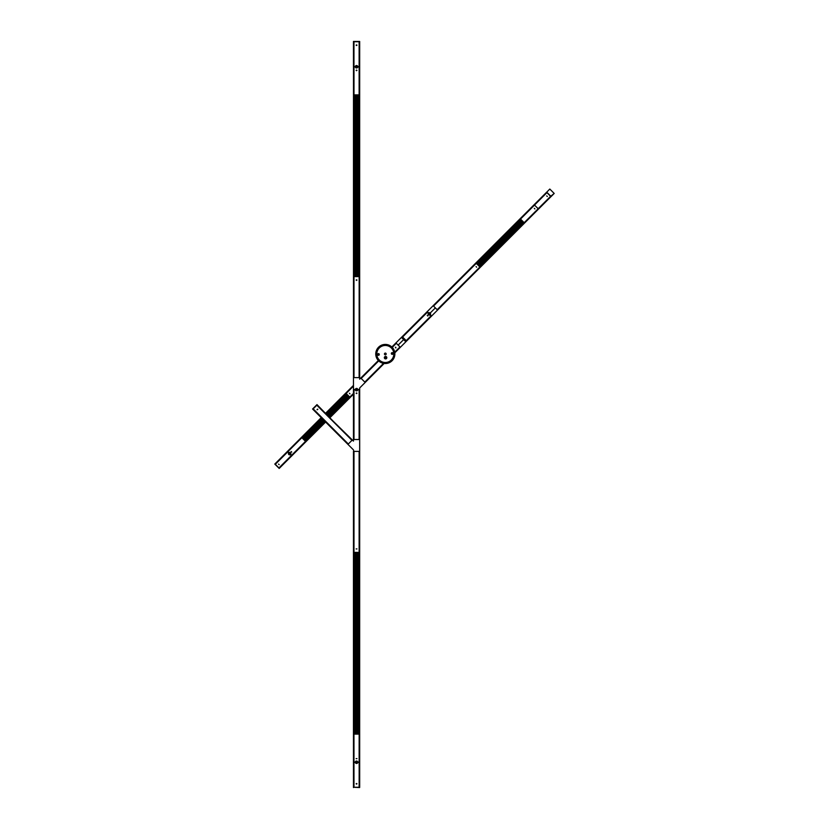 <?xml version="1.0" encoding="UTF-8"?>
<svg xmlns="http://www.w3.org/2000/svg" width="829" height="829" viewBox="0 0 829 829"><rect width="100%" height="100%" fill="white"/><g stroke="black" fill="none" stroke-linecap="round" stroke-linejoin="round"><path stroke-width="1.24" d="M356.563 392.925L356.563 393.588L356.563 392.925M359.175 439.515L359.133 389.806L359.672 389.806L359.672 439.515L359.672 389.806L357.786 389.806L359.133 389.806L359.133 439.515L353.993 439.515L353.993 389.806L355.34 389.806L353.455 389.806L353.455 439.515L353.455 389.485L353.455 441.101L352.335 439.981L347.942 444.375L312.792 409.225L316.979 404.614L351.952 440.365L348.325 443.992L313.175 408.842L316.813 405.205L351.983 440.334L316.833 405.184L351.983 440.334M353.879 762.4L355.34 762.4L353.486 762.4L353.455 787.55L353.455 762.4L353.455 787.26L359.641 787.55L353.455 787.26L353.455 451.401L359.672 451.401L359.672 439.515L353.455 439.515L353.993 389.806L353.962 439.515M385.578 358.346A0.674 0.674 0 0 0 386.252 357.672A0.674 0.674 0 0 0 385.578 356.988L385.578 358.356L385.578 356.978A0.674 0.674 0 0 1 386.252 357.672A0.674 0.674 0 0 1 385.578 358.346L385.599 358.346A0.674 0.674 0 0 1 384.905 357.672A0.674 0.674 0 0 1 385.578 356.988L384.905 357.62M534.643 204.929L546.933 192.629L534.508 205.064L538.187 208.742L550.601 196.328L538.145 208.732L534.508 205.064L520.498 219.074L524.156 222.752L480.064 266.865L476.374 263.207L520.488 219.084L476.385 263.187M546.943 192.67L550.58 196.307M356.563 761.012A1.233 1.233 0 0 1 357.796 762.245A1.233 1.233 0 0 1 356.563 763.478A1.233 1.233 0 0 1 355.33 762.245A1.233 1.233 0 0 1 356.563 761.012M356.563 762.639L356.563 761.851L356.563 762.639M440.987 306.647L409.692 337.952M406.479 340.46L431.101 315.839L406.22 340.657L431.08 315.808L430.127 314.854L431.453 316.17L430.282 314.699L431.619 316.025L394.811 352.833L400.334 347.31L398.138 345.113L403.65 339.6L405.847 341.797M402.749 336.802L427.225 311.631L428.552 312.958L427.225 311.631L433.163 305.694L435.36 307.891L430.21 313.041L435.36 307.891L437.557 310.087M359.672 41.74L359.672 66.921L359.672 41.74M359.641 41.45L353.455 41.45L353.455 66.6L353.455 41.74L353.89 66.6L353.993 41.74L359.133 41.74L359.133 66.6L357.786 66.6L359.641 66.6L359.641 41.74L359.672 377.599L359.672 66.921L359.206 377.599L359.641 66.921L357.786 66.921L359.133 66.921L359.133 94.879L353.993 94.879L353.993 66.921L355.34 66.921L353.455 66.6L353.455 41.74L359.672 41.45M353.962 41.74L353.962 66.6L355.34 66.6L353.89 66.6M359.206 66.6L359.175 41.74M353.921 41.74L353.952 66.6M409.702 337.931L406.604 341.04L402.21 336.647L427.37 312.098M401.454 337.403L391.848 346.999L395.941 342.916L398.138 345.113L404.407 338.843L403.65 339.6L401.454 337.403L427.08 311.777L428.386 313.124L427.443 312.17L402.583 337.03L406.22 340.657M353.486 66.921L353.486 377.599L353.486 66.6L353.486 377.599L359.672 377.599L359.672 379.185L378.335 360.511L360.791 378.065L365.185 382.459L384.169 363.465L359.672 387.972L359.672 389.806L357.786 389.485L359.641 389.485L359.237 439.515M353.89 389.806L355.34 389.485L353.486 389.485L353.455 377.599M353.921 389.806L353.952 439.515M353.455 393.423L349.797 397.091L346.159 393.454L353.455 386.159M349.797 397.091L329.652 417.288L349.89 397.039M346.211 393.361L325.963 413.598L346.159 393.454M386.055 358.46L386.076 358.532A0.995 0.995 0 0 1 385.682 358.656L385.661 358.584A0.922 0.922 0 0 1 384.988 356.947L384.988 356.957A0.922 0.922 0 0 1 385.102 356.874L385.081 356.802A0.995 0.995 0 0 1 385.475 356.677L385.495 356.75A0.922 0.922 0 0 1 385.63 356.75L385.63 356.75A0.933 0.933 0 0 1 386.511 357.672A0.922 0.922 0 0 0 385.578 356.739A0.922 0.922 0 0 0 384.656 357.672A0.922 0.922 0 0 0 385.578 358.594A0.922 0.922 0 0 0 386.501 357.672A0.933 0.933 0 0 1 386.055 358.46L386.169 358.387A0.933 0.933 0 0 0 385.63 356.729M378.325 354.17L378.366 354.781M378.594 354.739L378.48 354.149M392.158 353.807L392.044 353.216M392.272 353.175L392.314 353.786M301.88 437.722L305.518 441.36L291.539 455.339L290.585 454.396L291.932 455.701L279.311 468.281L274.803 464.043L301.88 437.722M291.746 455.235L325.279 421.702L291.777 455.867L290.43 454.551L291.383 455.504L278.948 467.929L275.321 464.292L287.746 451.867L288.689 452.821L287.383 451.504L274.959 463.898L321.217 417.64L287.549 451.349L288.855 452.655L287.901 451.701M291.539 455.339L305.518 441.36M325.237 421.671L305.559 441.37M353.455 386.096L325.952 413.598L346.118 393.443L349.786 397.132L329.631 417.277L353.455 393.485M305.663 441.246L302.005 437.577L321.579 418.003M305.683 441.246L325.248 421.681M346.139 393.588L326.046 413.681M321.652 418.075L302.025 437.712M305.538 441.225L325.165 421.598M329.559 417.205L349.651 397.101M346.232 393.609L326.098 413.744M321.704 418.137L302.119 437.722M305.518 441.132L325.113 421.536M329.507 417.142L349.641 397.008M346.253 393.702L326.16 413.795M321.766 418.189L302.129 437.816M305.424 441.111L325.061 421.484M329.455 417.091L349.548 396.998M346.346 393.713L326.212 413.847M321.818 418.241L302.222 437.836M305.414 441.018L324.999 421.433M329.393 417.039L349.527 396.904M346.356 393.806L326.263 413.909M321.87 418.303L302.243 437.93M305.321 441.007L324.947 421.37M329.341 416.977L349.434 396.884M346.449 393.827L326.315 413.961M321.921 418.355L302.336 437.94M305.3 440.914L324.895 421.319M329.289 416.925L349.423 396.79M346.47 393.92L326.377 414.013M321.984 418.407L302.357 438.033M305.207 440.893L324.833 421.267M329.227 416.873L349.32 396.78M346.563 393.941L326.429 414.075M322.035 418.469L302.45 438.054M305.196 440.8L324.781 421.215M329.175 416.821L349.31 396.687M346.574 394.034L326.481 414.127M322.087 418.521L302.461 438.147M305.103 440.779L324.73 421.153M329.123 416.759L349.216 396.666M346.677 394.044L326.543 414.179M322.149 418.572L302.554 438.168M305.082 440.686L324.667 421.101M329.061 416.707L349.196 396.573M346.688 394.138L326.595 414.231M322.201 418.624L302.575 438.261M304.989 440.676L324.616 421.049M329.009 416.655L349.102 396.552M346.781 394.158L326.647 414.293M322.253 418.686L302.668 438.272M304.968 440.582L324.564 420.987M328.958 416.593L349.092 396.459M346.802 394.252L326.709 414.345M322.315 418.738L302.678 438.365M304.875 440.562L324.512 420.935M328.906 416.541L348.999 396.449M346.895 394.262L326.761 414.396M322.367 418.79L302.772 438.386M304.865 440.468L324.45 420.883M328.844 416.49L348.978 396.355M346.905 394.355L326.813 414.459M322.419 418.852L302.792 438.479M304.771 440.458L324.398 420.821M328.792 416.427L348.885 396.335M346.999 394.376L326.864 414.51M322.471 418.904L302.886 438.489M304.751 440.365L324.346 420.769M328.74 416.376L348.874 396.241M347.019 394.469L326.927 414.562M322.533 418.956L302.906 438.582M304.657 440.344L324.284 420.717M328.678 416.324L348.771 396.231M347.113 394.49L326.978 414.624M322.585 419.018L302.999 438.603M304.647 440.251L324.232 420.666M328.626 416.272L348.76 396.138M347.123 394.583L327.03 414.676M322.636 419.07L303.01 438.696M304.554 440.23L324.18 420.604M328.574 416.21L348.667 396.117M347.227 394.594L327.092 414.728M322.699 419.122L303.103 438.717M304.533 440.137L324.118 420.552M328.512 416.158L348.646 396.024M347.237 394.687L327.144 414.78M322.75 419.173L303.124 438.81M304.44 440.126L324.066 420.5M328.46 416.106L348.553 396.003M347.33 394.708L327.196 414.842M322.802 419.236L303.217 438.821M304.419 440.033L324.015 420.438M328.408 416.044L348.543 395.91M347.351 394.801L327.258 414.894M322.864 419.287L303.227 438.914M304.326 440.012L323.963 420.386M328.357 415.992L348.449 395.899M347.444 394.811L327.31 414.946M322.916 419.339L303.321 438.935M304.316 439.919L323.901 420.334M328.294 415.94L348.429 395.806M347.455 394.905L327.362 415.008M322.968 419.401L303.341 439.028M304.222 439.909L323.849 420.272M328.243 415.878L348.335 395.785M347.548 394.925L327.414 415.06M323.02 419.453L303.435 439.038M304.202 439.816L323.797 420.22M328.191 415.826L348.325 395.692M347.569 395.018L327.476 415.111M323.082 419.505L303.455 439.132M304.108 439.795L323.735 420.168M328.129 415.775L348.221 395.682M347.662 395.039L327.528 415.174M323.134 419.567L303.549 439.152M304.098 439.702L323.683 420.116M328.077 415.723L348.211 395.588M347.672 395.132L327.579 415.225M323.186 419.619L303.559 439.246M304.005 439.681L323.631 420.054M328.025 415.661L348.118 395.568M347.776 395.143L327.642 415.277M323.248 419.671L303.652 439.266M303.984 439.588L323.569 420.002M327.963 415.609L348.097 395.474M347.786 395.236L327.693 415.329M323.3 419.723L303.673 439.36M303.891 439.577L323.517 419.951M327.911 415.557L348.004 395.454M347.879 395.257L327.745 415.391M323.351 419.785L303.766 439.37M303.87 439.484L323.465 419.888M327.859 415.495L347.993 395.36M347.9 395.35L327.807 415.443M323.414 419.837L303.777 439.463M385.578 356.439A1.233 1.233 0 0 0 384.345 357.672A1.233 1.233 0 0 0 385.578 358.905A1.233 1.233 0 0 0 386.811 357.672A1.233 1.233 0 0 0 385.578 356.439M385.319 353.113A0.86 0.86 0 0 0 384.449 353.973A0.86 0.86 0 0 0 385.319 354.843A0.86 0.86 0 0 0 386.179 353.973A0.86 0.86 0 0 0 385.319 353.113M392.2 353.081L392.2 353.89L392.2 353.081M378.428 354.066L378.428 354.874L378.428 354.066M385.319 363.351A9.368 9.368 0 0 1 375.941 353.973A9.368 9.368 0 0 1 385.319 344.605A9.368 9.368 0 0 1 394.687 353.973A9.368 9.368 0 0 1 385.319 363.351M392.2 353.164L392.2 353.807L392.2 353.164M378.428 354.149L378.428 354.791L378.428 354.149M385.319 363.537A9.565 9.565 0 0 0 394.873 353.973A9.565 9.565 0 0 0 385.319 344.418A9.565 9.565 0 0 0 375.755 353.973A9.565 9.565 0 0 0 385.319 363.537M395.692 347.227L395.692 347.879L395.692 347.227M383.516 363.371L364.801 382.076L361.164 378.449L378.718 360.895L361.143 378.418L378.687 360.864L361.133 378.418M392.231 347.382L396.314 343.289L400.024 347.009L394.718 352.263M392.158 347.31L396.293 343.268M394.718 352.221L399.982 346.957L394.708 352.18M364.822 382.107L383.568 363.371M427.422 312.15L402.583 337.03M384.128 363.465L365.154 382.438L383.64 363.392M378.666 360.843L361.112 378.397L378.356 360.532M396.241 343.227L391.879 347.019M394.801 352.791L400.024 346.999M396.262 343.247L392.2 347.351M364.853 382.128L383.599 363.382L364.853 382.128M356.563 279.756L356.563 280.409L356.563 279.756M359.237 94.879L359.175 377.599L359.164 276.627L359.133 377.599L353.993 377.599L353.993 276.627L359.237 276.627M353.879 276.627L353.962 377.599M356.563 70.04L356.563 70.703L356.563 70.04M353.962 66.921L353.879 94.879M288.067 451.484L321.559 417.992M353.455 394.189L330.004 417.64M325.61 422.034L291.901 455.701L325.579 422.013M353.455 393.526L329.673 417.308M353.455 386.055L325.932 413.578L353.455 386.055M325.61 413.246L353.455 385.402M433.536 306.036L476.26 263.353L479.898 266.99L437.173 309.704L433.536 306.067L476.26 263.353M437.173 309.704L479.898 266.99M479.929 266.99L538.187 208.742L524.166 222.711L520.529 219.074L534.508 205.095M406.448 340.491L431.101 315.839L406.428 340.553M427.391 312.118L402.552 336.957M431.619 316.025L406.614 341.02M433.712 305.849L546.891 192.618L436.251 302.595M278.948 467.929L291.425 455.546M275.425 464.095L287.715 451.836L275.321 464.292M353.879 734.121L353.962 762.079L355.34 762.079L353.486 762.079L353.89 451.401L353.455 449.888L312.792 409.225L348.325 443.992L312.585 409.008L316.958 404.645M385.578 357.195L385.578 358.201M359.641 787.55L359.672 451.401L359.672 787.26L359.206 762.4L359.133 787.26L353.993 787.26L353.962 762.4L353.962 787.26M357.713 552.373L359.164 552.529L358.967 734.121M358.978 552.373L358.967 733.966L357.713 734.121M357.071 552.373L357.724 552.529L357.724 733.966L357.071 734.121M356.294 552.373L357.102 552.529L357.102 733.966L356.294 734.121M355.641 552.373L356.325 552.529L356.325 733.966L355.641 734.121M353.921 451.401L353.952 762.079M354.118 552.529L355.631 552.529L355.631 733.966L354.149 734.121L353.962 552.529L354.149 733.966M359.237 552.373L353.993 552.373L353.993 451.401L359.133 451.401L359.133 552.373L359.164 451.401L359.175 762.079L359.164 734.121L359.133 762.079L357.786 762.079L359.641 762.079L359.237 787.26L359.206 762.4M550.643 196.338L554.197 193.447L549.803 189.053L546.58 192.318L550.953 196.67L437.401 309.538M433.173 305.673L546.726 192.131L551.119 196.525M437.536 310.067L551.078 196.514M356.563 65.522A1.233 1.233 0 0 1 357.796 66.755A1.233 1.233 0 0 1 356.563 67.988A1.233 1.233 0 0 1 355.33 66.755A1.233 1.233 0 0 1 356.563 65.522M356.563 67.149L356.563 66.361L356.563 67.149M356.884 758.628L356.232 758.628L356.884 758.628M353.993 762.079L353.962 734.121L359.237 734.121M290.875 453.608A1.233 1.233 0 0 1 289.642 454.841A1.233 1.233 0 0 1 288.409 453.608A1.233 1.233 0 0 1 289.642 452.375A1.233 1.233 0 0 1 290.875 453.608M289.248 453.608L290.036 453.608L289.248 453.608M356.563 783.478L356.563 784.13L356.563 783.478M359.672 787.26L359.641 762.4L357.786 762.4L359.164 762.4L359.175 787.26M429.339 312.678A1.233 1.233 0 0 1 430.572 313.911A1.233 1.233 0 0 1 429.339 315.144A1.233 1.233 0 0 1 428.106 313.911A1.233 1.233 0 0 1 429.339 312.678M429.339 314.305L429.339 313.517L429.339 314.305M479.908 266.845L524.032 222.732M479.898 266.751L524.011 222.638M520.519 219.219L476.395 263.332M479.804 266.741L523.918 222.618M520.612 219.229L476.488 263.353M479.784 266.648L523.907 222.524M520.622 219.322L476.509 263.446M479.69 266.627L523.814 222.514M520.716 219.343L476.602 263.456M479.68 266.534L523.793 222.421M520.736 219.436L476.613 263.549M479.587 266.523L523.7 222.4M520.83 219.447L476.716 263.57M479.566 266.42L523.679 222.307M520.84 219.55L476.727 263.663M479.473 266.41L523.586 222.296M520.933 219.561L476.82 263.674M479.463 266.316L523.576 222.193M520.954 219.654L476.841 263.777M479.359 266.296L523.482 222.182M521.047 219.675L476.934 263.788M479.349 266.202L523.462 222.089M521.068 219.768L476.944 263.881M479.255 266.192L523.368 222.068M521.161 219.778L477.038 263.902M479.235 266.099L523.358 221.975M521.172 219.872L477.058 263.995M479.141 266.078L523.265 221.965M521.265 219.892L477.152 264.005M479.131 265.985L523.244 221.871M521.286 219.986L477.162 264.099M479.038 265.974L523.151 221.851M521.379 219.996L477.266 264.119M479.017 265.871L523.13 221.757M521.389 220.099L477.276 264.213M478.924 265.86L523.037 221.747M521.482 220.11L477.369 264.223M478.913 265.767L523.026 221.644M521.503 220.203L477.39 264.327M478.81 265.746L522.933 221.633M521.596 220.224L477.483 264.337M478.799 265.653L522.912 221.54M521.617 220.317L477.494 264.43M478.706 265.643L522.819 221.519M521.71 220.327L477.587 264.451M478.685 265.549L522.809 221.426M521.721 220.421L477.608 264.544M478.592 265.529L522.716 221.416M521.814 220.441L477.701 264.555M478.582 265.435L522.695 221.322M521.835 220.535L477.711 264.648M478.488 265.425L522.602 221.302M521.928 220.545L477.815 264.669M478.468 265.321L522.581 221.208M521.938 220.649L477.825 264.762M478.374 265.311L522.488 221.198M522.032 220.659L477.918 264.772M478.364 265.218L522.477 221.094M522.052 220.752L477.939 264.876M478.26 265.197L522.384 221.084M522.146 220.773L478.032 264.886M478.25 265.104L522.363 220.991M522.166 220.866L478.043 264.979M478.157 265.093L522.27 220.97M522.26 220.877L478.136 265M279.166 468.437L291.735 455.857L279.197 468.437L274.813 464.085M433.474 305.994L546.736 192.162M554.041 193.592L550.974 196.67M546.58 192.276L433.184 305.714M550.601 196.328L538.373 208.556L550.601 196.338M534.684 204.867L546.912 192.639L534.684 204.877M317.756 409.464L317.103 409.464L317.756 409.464M352.335 439.981L316.854 405.153L351.983 440.323M353.952 733.966L353.952 552.529M359.164 733.966L359.164 552.529M354.076 552.529L354.076 733.966M359.05 733.966L359.05 552.529M354.232 552.529L354.232 733.966M358.895 733.966L358.895 552.529M354.304 552.529L354.304 733.966M358.812 733.966L358.812 552.529M354.387 552.529L354.387 733.966M358.739 733.966L358.739 552.529M354.46 552.529L354.46 733.966M358.656 733.966L358.656 552.529M354.543 552.529L354.543 733.966M358.584 733.966L358.584 552.529M354.615 552.529L354.615 733.966M358.501 733.966L358.501 552.529M354.698 552.529L354.698 733.966M358.429 733.966L358.429 552.529M354.771 552.529L354.771 733.966M358.346 733.966L358.346 552.529M354.853 552.529L354.853 733.966M358.273 733.966L358.273 552.529M354.926 552.529L354.926 733.966M358.19 733.966L358.19 552.529M355.009 552.529L355.009 733.966M358.118 733.966L358.118 552.529M355.081 552.529L355.081 733.966M358.035 733.966L358.035 552.529M355.164 552.529L355.164 733.966M357.962 733.966L357.962 552.529M355.237 552.529L355.237 733.966M357.879 733.966L357.879 552.529M355.33 552.373L355.33 734.121M357.807 733.966L357.807 552.529M355.392 552.529L355.392 733.966M355.486 552.373L355.486 734.121M357.651 733.966L357.651 552.529M355.548 552.529L355.548 733.966M357.558 734.121L357.558 552.373M357.496 733.966L357.496 552.529M355.703 552.529L355.703 733.966M357.403 734.121L357.403 552.373M355.786 552.529L355.786 733.966M357.34 733.966L357.34 552.529M355.859 552.529L355.859 733.966M357.258 733.966L357.258 552.529M355.973 552.373L355.973 734.121M357.185 733.966L357.185 552.529M356.014 552.529L356.014 733.966M356.128 552.373L356.128 734.121M357.03 733.966L357.03 552.529M356.169 552.529L356.169 733.966M356.947 733.966L356.947 552.529M356.252 552.529L356.252 733.966M356.905 734.121L356.905 552.373M356.791 733.966L356.791 552.529M356.408 552.529L356.408 733.966M356.75 734.121L356.75 552.373M356.48 552.529L356.48 733.966M356.636 733.966L356.636 552.529M356.563 552.529L356.563 733.966M353.921 762.4L353.921 787.26L353.952 762.4M356.563 388.407A1.233 1.233 0 0 1 357.796 389.64A1.233 1.233 0 0 1 356.563 390.873A1.233 1.233 0 0 1 355.33 389.64A1.233 1.233 0 0 1 356.563 388.407M356.563 390.044L356.563 389.247L356.563 390.044M406.573 341.02L431.474 316.17M353.952 276.471L353.962 95.034L359.164 95.034L359.175 276.471L353.973 276.471L353.952 95.034M359.164 276.471L359.164 95.034M359.05 276.471L359.05 95.034M354.076 95.034L354.076 276.471M358.967 276.627L358.967 94.879M354.118 95.034L354.118 276.471M358.895 276.471L358.895 95.034M354.232 95.034L354.232 276.471M358.812 276.471L358.812 95.034M354.304 95.034L354.304 276.471M358.739 276.471L358.739 95.034M354.387 95.034L354.387 276.471M358.656 276.471L358.656 95.034M354.46 95.034L354.46 276.471M358.584 276.471L358.584 95.034M354.543 95.034L354.543 276.471M358.501 276.471L358.501 95.034M354.615 95.034L354.615 276.471M358.429 276.471L358.429 95.034M354.698 95.034L354.698 276.471M358.346 276.471L358.346 95.034M354.771 95.034L354.771 276.471M358.273 276.471L358.273 95.034M354.853 95.034L354.853 276.471M358.19 276.471L358.19 95.034M354.926 95.034L354.926 276.471M358.118 276.471L358.118 95.034M355.009 95.034L355.009 276.471M358.035 276.471L358.035 95.034M355.081 95.034L355.081 276.471M357.962 276.471L357.962 95.034M355.164 95.034L355.164 276.471M357.879 276.471L357.879 95.034M355.237 95.034L355.237 276.471M357.807 276.471L357.807 95.034M355.33 94.879L355.33 276.627M357.713 276.627L357.713 94.879M355.392 95.034L355.392 276.471M357.651 276.471L357.651 95.034M355.486 94.879L355.486 276.627M357.558 276.627L357.558 94.879M355.548 95.034L355.548 276.471M357.496 276.471L357.496 95.034M355.641 94.879L355.641 276.627M357.403 276.627L357.403 94.879M355.703 95.034L355.703 276.471M357.34 276.471L357.34 95.034M355.786 95.034L355.786 276.471M357.258 276.471L357.258 95.034M355.859 95.034L355.859 276.471M357.185 276.471L357.185 95.034M355.973 94.879L355.973 276.627M357.071 276.627L357.071 94.879M356.014 95.034L356.014 276.471M357.03 276.471L357.03 95.034M356.128 94.879L356.128 276.627M356.947 276.471L356.947 95.034M356.169 95.034L356.169 276.471M356.905 276.627L356.905 94.879M356.252 95.034L356.252 276.471M356.791 276.471L356.791 95.034M356.294 94.879L356.294 276.627M356.75 276.627L356.75 94.879M356.408 95.034L356.408 276.471M356.636 276.471L356.636 95.034M356.48 95.034L356.48 276.471M356.563 276.471L356.563 95.034M356.563 44.87L356.563 45.522L356.563 44.87M279.186 467.753L291.404 455.535M402.21 336.647L405.308 333.538M385.526 358.605L385.526 358.594A0.933 0.933 0 0 1 384.988 356.947M353.921 377.599L353.952 66.921M356.884 548.922L356.232 548.922L356.884 548.922M353.962 451.401L353.879 552.373M356.138 783.799L356.978 783.799L356.138 783.799M291.155 451.504L291.746 452.095L291.155 451.504M317.725 409.163L317.134 409.764L317.725 409.163M278.565 464.085L279.155 464.686L278.565 464.085M534.902 208.939L534.311 208.348L534.902 208.939M356.978 45.201L356.138 45.201L356.978 45.201M356.978 393.257L356.138 393.257L356.978 393.257M349.403 393.247L349.993 393.848L349.403 393.247M427.826 316.015L427.236 315.414L427.826 316.015M392.2 352.667A0.829 0.829 0 0 0 391.381 353.486A0.829 0.829 0 0 0 392.2 354.315A0.829 0.829 0 0 0 393.029 353.486A0.829 0.829 0 0 0 392.2 352.667M392.2 352.626A0.87 0.87 0 0 0 391.34 353.486A0.87 0.87 0 0 0 392.2 354.356A0.87 0.87 0 0 0 393.07 353.486A0.87 0.87 0 0 0 392.2 352.626M378.428 353.641A0.829 0.829 0 0 0 377.599 354.47A0.829 0.829 0 0 0 378.428 355.289A0.829 0.829 0 0 0 379.257 354.47A0.829 0.829 0 0 0 378.428 353.641A0.87 0.87 0 0 0 377.558 354.47A0.87 0.87 0 0 0 378.428 355.33A0.87 0.87 0 0 0 379.299 354.47A0.87 0.87 0 0 0 378.428 353.6M385.319 345.268A8.704 8.704 0 0 1 394.024 353.973A8.704 8.704 0 0 1 385.319 362.687A8.704 8.704 0 0 1 376.615 353.973A8.704 8.704 0 0 1 385.319 345.268M376.812 353.973A8.508 8.508 0 0 1 385.319 345.465A8.508 8.508 0 0 1 393.827 353.973A8.508 8.508 0 0 1 385.319 362.491A8.508 8.508 0 0 1 376.812 353.973M385.102 358.677L384.925 357.838M385.402 358.325L385.578 357.154L385.578 358.138M386.055 358.729L386.231 357.496M329.973 417.619L353.455 394.138M287.829 451.639L321.517 417.951M325.911 413.557L353.455 386.013M353.455 393.568L329.693 417.329M291.767 455.173L325.258 421.681L291.611 455.411M353.455 385.444L325.631 413.267M427.246 311.652L402.231 336.667M431.142 315.88L406.293 340.729M353.486 451.401L353.486 762.079M359.175 451.401L359.175 762.079M550.643 196.38L437.246 309.777M356.978 70.372L356.138 70.372L356.978 70.372M476.644 267.197L476.053 266.596L476.644 267.197M356.138 548.922L356.978 548.922L356.138 548.922M547.327 196.514L546.736 195.913L547.327 196.514M348.253 444.064L313.144 408.873M352.004 440.313L316.854 405.163M356.978 280.078L356.138 280.078L356.978 280.078M356.138 758.628L356.978 758.628L356.138 758.628M275.249 464.219L287.673 451.795M291.456 455.577L279.021 468.002M385.578 358.563L385.578 356.771L385.578 358.563M385.578 358.594A0.922 0.922 0 0 0 386.501 357.672M359.175 66.921L359.175 377.599M395.993 347.848L395.392 347.258L395.993 347.848M385.578 358.252L385.102 358.729L385.102 356.574M385.102 357.672L385.102 358.729"/></g></svg>
